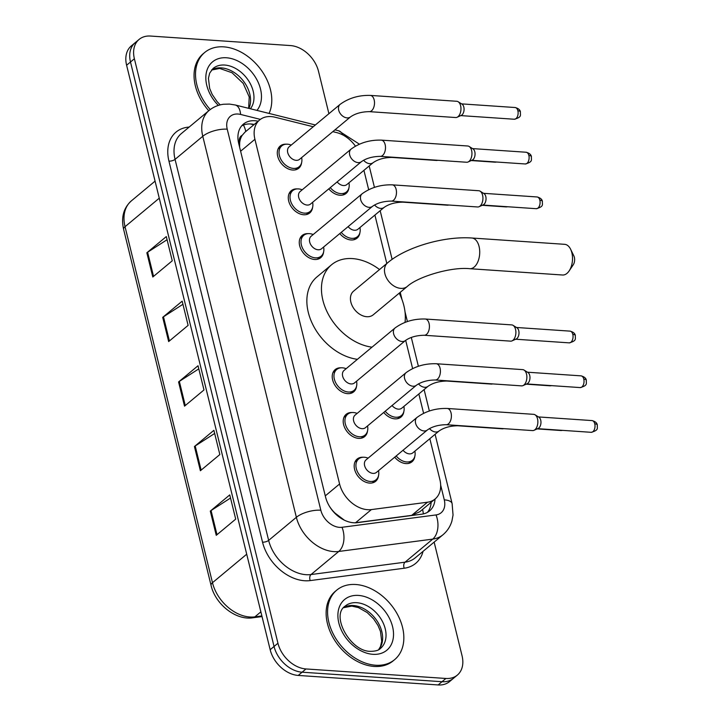 <?xml version="1.0" encoding="UTF-8"?>
<svg xmlns="http://www.w3.org/2000/svg" width="721" height="721" viewBox="0 0 721 721"><rect width="100%" height="100%" fill="white"/><g stroke="black" fill="none" stroke-linecap="round" stroke-linejoin="round"><path stroke-width="1.08" d="M359.914 232.613A14.474 10.337 -129.8 0 1 357.057 238.164A14.474 10.337 -129.8 0 1 350.974 239.958A14.474 10.337 -129.8 0 1 339.78 233.577M403.859 411.502A14.474 10.337 -129.8 0 1 401.002 417.053A14.474 10.337 -129.8 0 1 394.91 418.856A14.474 10.337 -129.8 0 1 383.725 412.466M414.845 456.231A14.474 10.337 -129.8 0 1 411.988 461.782A14.474 10.337 -129.8 0 1 405.896 463.576A14.474 10.337 -129.8 0 1 394.711 457.186M348.928 187.893A14.474 10.337 -129.8 0 1 346.08 193.444A14.474 10.337 -129.8 0 1 339.988 195.238A14.474 10.337 -129.8 0 1 328.794 188.848M367.521 431.023A14.474 10.337 -129.8 0 1 364.664 436.575A14.474 10.337 -129.8 0 1 358.571 438.368A14.474 10.337 -129.8 0 1 345.08 428.499A14.474 10.337 -129.8 0 1 346.143 414.332A14.474 10.337 -129.8 0 1 352.118 412.529M378.507 475.743A14.474 10.337 -129.8 0 1 375.65 481.295A14.474 10.337 -129.8 0 1 369.558 483.088A14.474 10.337 -129.8 0 1 356.066 473.219A14.474 10.337 -129.8 0 1 357.129 459.052A14.474 10.337 -129.8 0 1 363.105 457.249M323.576 252.125A14.474 10.337 -129.8 0 1 320.728 257.685A14.474 10.337 -129.8 0 1 314.635 259.479A14.474 10.337 -129.8 0 1 301.135 249.601A14.474 10.337 -129.8 0 1 302.198 235.443A14.474 10.337 -129.8 0 1 308.182 233.64M356.535 386.294A14.474 10.337 -129.8 0 1 353.678 391.854A14.474 10.337 -129.8 0 1 347.594 393.648A14.474 10.337 -129.8 0 1 334.093 383.77A14.474 10.337 -129.8 0 1 335.157 369.612A14.474 10.337 -129.8 0 1 341.132 367.809M312.59 207.405A14.474 10.337 -129.8 0 1 309.742 212.956A14.474 10.337 -129.8 0 1 303.649 214.75A14.474 10.337 -129.8 0 1 290.157 204.881A14.474 10.337 -129.8 0 1 291.221 190.714A14.474 10.337 -129.8 0 1 297.196 188.911M301.612 162.685A14.474 10.337 -129.8 0 1 298.755 168.236A14.474 10.337 -129.8 0 1 292.663 170.03A14.474 10.337 -129.8 0 1 279.171 160.161A14.474 10.337 -129.8 0 1 280.235 145.993A14.474 10.337 -129.8 0 1 286.21 144.191M313.238 126.752L274.989 117.208A27.137 19.386 50.2 0 0 271.06 116.586A27.137 19.386 50.2 0 0 259.65 119.947A27.137 19.386 50.2 0 0 254.919 139.297L339.582 483.98A27.137 19.386 50.2 0 0 371.369 509.594L427.49 502.213A27.137 19.386 50.2 0 0 435.16 498.95A27.137 19.386 50.2 0 0 439.891 479.6L429.833 438.683M334.328 512.721A9.049 6.462 50.2 0 0 335.022 513.091L344.314 520.156M259.65 119.947L244.96 132.177L242.229 135.296A9.049 6.462 50.2 0 0 239.561 142.425A27.137 10.698 166.2 0 0 238.462 142.37M239.561 142.425L239.669 142.848A27.137 19.386 -129.8 0 1 242.229 135.296M335.022 513.091A27.137 19.386 -129.8 0 1 329.425 506.268M371.369 509.594L355.561 522.752L411.682 515.371L419.838 511.703L435.16 498.95M239.669 142.848L239.597 147.084M355.426 146.138A27.137 19.386 50.2 0 0 336.707 132.601L332.814 131.637M423.597 413.295L418.847 393.954M412.619 368.566L405.68 340.321M386.807 263.489L374.911 215.065M368.674 189.677L363.925 170.336M258.127 121.218A27.137 19.386 50.2 0 0 254.855 120.74A27.137 19.386 50.2 0 0 243.437 124.102A27.137 19.386 50.2 0 0 238.705 143.461L325.559 497.039A27.137 19.386 50.2 0 0 357.346 522.653L421.884 514.163A27.137 19.386 50.2 0 0 429.554 510.901A27.137 19.386 50.2 0 0 435.033 499.058M241.643 125.905A27.137 19.386 -129.8 0 1 250.962 123.985A27.137 19.386 -129.8 0 1 254.234 124.454M434.141 542.111L462.053 655.759A27.137 19.386 -129.8 0 1 457.33 675.108A27.137 19.386 -129.8 0 1 445.911 678.47L305.983 668.953A27.137 19.386 -129.8 0 1 277.945 643.231L134.385 58.762A27.137 19.386 -129.8 0 1 139.117 39.412A27.137 19.386 -129.8 0 1 150.527 36.05L290.455 45.567A27.137 19.386 -129.8 0 1 318.502 71.289L328.911 113.693M457.33 675.108L449.543 681.588A27.137 19.386 -129.8 0 1 438.134 684.95L298.206 675.433A27.137 19.386 -129.8 0 1 270.168 649.711L126.608 65.241L130.492 62.006A27.137 19.386 -129.8 0 1 135.224 42.656A27.137 19.386 -129.8 0 0 130.492 62.006L274.052 646.476L130.492 62.006L134.385 58.762M298.206 675.433L302.099 672.197A27.137 19.386 -129.8 0 1 274.052 646.476A27.137 19.386 -129.8 0 0 302.099 672.197L442.018 681.715L302.099 672.197L305.983 668.953M453.437 678.344A27.137 19.386 -129.8 0 1 442.018 681.715A27.137 19.386 -129.8 0 0 453.437 678.344M431.14 502.294A27.137 19.386 -129.8 0 1 427.454 512.343M216.246 535.324L235.704 519.12L229.756 494.903L210.298 511.108L216.246 535.324M230.522 498.04L211.064 510.549A7.237 2.857 166.2 0 0 210.298 511.108M200.384 470.741L219.842 454.545L213.894 430.32L194.436 446.524L200.384 470.741M214.66 433.456L195.202 445.966A7.237 2.857 166.2 0 0 194.436 446.524M152.798 276.999L172.256 260.795L166.308 236.578L146.85 252.774L152.798 276.999M167.074 239.714L147.616 252.224A7.237 2.857 166.2 0 0 146.85 252.774M168.66 341.574L188.118 325.378L182.17 301.162L162.712 317.357L168.66 341.574M182.936 304.289L163.478 316.798A7.237 2.857 166.2 0 0 162.712 317.357M184.522 406.157L203.98 389.962L198.032 365.745L178.574 381.941L184.522 406.157M198.798 368.873L179.34 381.382A7.237 2.857 166.2 0 0 178.574 381.941M126.608 65.241A27.137 19.386 -129.8 0 1 131.33 45.892L139.117 39.412M210.253 109.556A45.225 32.31 -129.8 0 1 204.71 52.471A45.225 32.31 -129.8 0 1 223.735 46.856A45.225 32.31 -129.8 0 1 262.147 71.406A45.225 32.31 -129.8 0 1 269.068 113.431M208.766 110.746A45.225 32.31 -129.8 0 1 203.25 53.678L204.71 52.471M570.617 249.259L573.853 255.883A6.336 3.659 93.9 0 1 574.367 257.325A6.336 3.659 93.9 0 1 573.24 264.796L569.139 270.925A15.375 8.886 -86.1 0 0 571.861 252.783A15.375 8.886 -86.1 0 0 570.617 249.259A15.375 8.886 -86.1 0 0 564.642 244.32L471.849 238.011A15.375 8.886 93.9 0 1 479.068 246.465A15.375 8.886 93.9 0 1 469.759 268.699L562.551 275.007A15.375 8.886 -86.1 0 0 569.139 270.925M407.275 286.462A15.375 10.986 50.2 0 1 400.804 288.373A15.375 10.986 50.2 0 1 384.915 273.791A15.375 10.986 50.2 0 1 387.601 262.832L353.551 291.176A15.375 10.986 50.2 0 0 352.425 306.227A15.375 10.986 50.2 0 0 366.764 316.717A15.375 10.986 50.2 0 0 373.235 314.807L407.275 286.462C417.585 276.792 451.058 266.671 469.759 268.699M372 347.171A49.749 35.545 -129.8 0 1 327.289 312.229A49.749 35.545 -129.8 0 1 331.561 264.76A49.749 35.545 -129.8 0 1 352.488 258.596A49.749 35.545 -129.8 0 1 379.525 269.546M357.409 359.319A49.749 35.545 -129.8 0 1 312.698 324.378A49.749 35.545 -129.8 0 1 316.97 276.909L331.561 264.76M399.209 293.177A49.749 35.545 -129.8 0 1 405.004 322.386M375.623 665.231A45.225 32.31 -129.8 0 1 333.444 634.381A45.225 32.31 -129.8 0 1 336.77 590.111A45.225 32.31 -129.8 0 1 355.795 584.506A45.225 32.31 -129.8 0 1 397.974 615.355A45.225 32.31 -129.8 0 1 394.648 659.625A45.225 32.31 -129.8 0 1 375.623 665.231M394.648 659.625L393.188 660.842A45.225 32.31 -129.8 0 1 374.163 666.447A45.225 32.31 -129.8 0 1 331.993 635.589A45.225 32.31 -129.8 0 1 335.31 591.328L336.77 590.111M350.532 116.883L299.566 159.323A8.138 5.813 -129.8 0 1 296.142 160.332A8.138 5.813 -129.8 0 1 288.553 154.772A8.138 5.813 -129.8 0 1 289.148 146.805L340.114 104.365A8.138 5.813 -129.8 0 0 338.825 110.628A8.138 5.813 -129.8 0 0 347.107 117.893A8.138 5.813 -129.8 0 0 350.532 116.883C355.345 113.521 361.582 111.773 369.233 111.647L455.69 117.532A8.138 4.705 93.9 0 0 457.096 117.262A8.138 4.705 93.9 0 0 458.024 116.667A8.138 4.705 93.9 0 0 460.62 105.762A8.138 4.705 93.9 0 0 458.15 101.742A8.138 4.705 93.9 0 0 456.79 101.282L370.333 95.406A8.138 4.705 93.9 0 1 374.154 99.877A8.138 4.705 93.9 0 1 374.262 100.345A8.138 4.705 93.9 0 1 369.233 111.647M301.648 157.584L301.757 158.26A13.564 9.697 -129.8 0 1 299.152 166.731A13.564 9.697 -129.8 0 1 293.438 168.417A13.564 9.697 -129.8 0 1 280.784 159.161A13.564 9.697 -129.8 0 1 281.785 145.876A13.564 9.697 -129.8 0 1 287.49 144.191A13.564 9.697 -129.8 0 1 290.59 144.849L291.23 145.074M458.15 101.742L462.044 104.166A5.876 3.398 93.9 0 1 463.819 107.078A5.876 3.398 93.9 0 1 461.945 114.954A5.876 3.398 93.9 0 1 461.278 115.378L457.096 117.262M361.518 161.603L310.553 204.043A8.138 5.813 -129.8 0 1 307.128 205.052A8.138 5.813 -129.8 0 1 299.53 199.501A8.138 5.813 -129.8 0 1 300.134 191.534L351.1 149.094A8.138 5.813 -129.8 0 0 349.811 155.348A8.138 5.813 -129.8 0 0 358.094 162.613A8.138 5.813 -129.8 0 0 361.518 161.603C366.331 158.241 372.568 156.502 380.21 156.367L466.676 162.252A8.138 4.705 93.9 0 0 468.082 161.982A8.138 4.705 93.9 0 0 469.01 161.396A8.138 4.705 93.9 0 0 471.606 150.482A8.138 4.705 93.9 0 0 469.137 146.462A8.138 4.705 93.9 0 0 467.776 146.002L381.319 140.126A8.138 4.705 93.9 0 1 385.14 144.606A8.138 4.705 93.9 0 1 385.248 145.065A8.138 4.705 93.9 0 1 380.21 156.367M312.635 202.313L312.743 202.98A13.564 9.697 -129.8 0 1 310.129 211.451A13.564 9.697 -129.8 0 1 304.424 213.137A13.564 9.697 -129.8 0 1 291.771 203.881A13.564 9.697 -129.8 0 1 292.771 190.596A13.564 9.697 -129.8 0 1 298.476 188.92A13.564 9.697 -129.8 0 1 301.576 189.569L302.216 189.794M469.137 146.462L473.03 148.896A5.876 3.398 93.9 0 1 474.806 151.798A5.876 3.398 93.9 0 1 472.931 159.674A5.876 3.398 93.9 0 1 472.264 160.098L468.082 161.982M372.505 206.323L321.539 248.763A8.138 5.813 -129.8 0 1 318.114 249.772A8.138 5.813 -129.8 0 1 310.517 244.221A8.138 5.813 -129.8 0 1 311.121 236.254L362.086 193.814A8.138 5.813 -129.8 0 0 360.788 200.077A8.138 5.813 -129.8 0 0 369.08 207.333A8.138 5.813 -129.8 0 0 372.505 206.323C377.317 202.971 383.554 201.222 391.197 201.096L477.653 206.972A8.138 4.705 93.9 0 0 479.068 206.711A8.138 4.705 93.9 0 0 479.997 206.116A8.138 4.705 93.9 0 0 482.583 195.211A8.138 4.705 93.9 0 0 480.123 191.182A8.138 4.705 93.9 0 0 478.762 190.732L392.305 184.846A8.138 4.705 93.9 0 1 396.126 189.326A8.138 4.705 93.9 0 1 396.235 189.794A8.138 4.705 93.9 0 1 391.197 201.096M323.621 247.033L323.72 247.7A13.564 9.697 -129.8 0 1 321.115 256.18A13.564 9.697 -129.8 0 1 315.41 257.857A13.564 9.697 -129.8 0 1 302.757 248.601A13.564 9.697 -129.8 0 1 303.757 235.325A13.564 9.697 -129.8 0 1 309.462 233.64A13.564 9.697 -129.8 0 1 312.563 234.298L313.202 234.523M480.123 191.182L484.007 193.616A5.876 3.398 93.9 0 1 485.792 196.518A5.876 3.398 93.9 0 1 483.917 204.404A5.876 3.398 93.9 0 1 483.25 204.827L479.068 206.711M405.463 340.492L354.489 382.932A8.138 5.813 -129.8 0 1 351.064 383.942A8.138 5.813 -129.8 0 1 343.475 378.39A8.138 5.813 -129.8 0 1 344.07 370.423L395.045 327.983A8.138 5.813 -129.8 0 0 393.747 334.247A8.138 5.813 -129.8 0 0 402.039 341.502A8.138 5.813 -129.8 0 0 405.463 340.492C410.276 337.14 416.504 335.391 424.155 335.265L510.612 341.141A8.138 4.705 93.9 0 0 512.027 340.88A8.138 4.705 93.9 0 0 512.946 340.285A8.138 4.705 93.9 0 0 515.542 329.38A8.138 4.705 93.9 0 0 513.082 325.351A8.138 4.705 93.9 0 0 511.721 324.901L425.255 319.015A8.138 4.705 93.9 0 1 429.085 323.495A8.138 4.705 93.9 0 1 429.184 323.963A8.138 4.705 93.9 0 1 424.155 335.265M356.571 381.202L356.679 381.869A13.564 9.697 -129.8 0 1 354.074 390.349A13.564 9.697 -129.8 0 1 348.369 392.026A13.564 9.697 -129.8 0 1 335.716 382.77A13.564 9.697 -129.8 0 1 336.707 369.494A13.564 9.697 -129.8 0 1 342.412 367.809A13.564 9.697 -129.8 0 1 345.512 368.467L346.152 368.692M513.082 325.351L516.966 327.785A5.876 3.398 93.9 0 1 518.741 330.687A5.876 3.398 93.9 0 1 516.876 338.573A5.876 3.398 93.9 0 1 516.2 338.996L512.027 340.88M416.441 385.221L365.475 427.661A8.138 5.813 -129.8 0 1 362.05 428.671A8.138 5.813 -129.8 0 1 354.462 423.119A8.138 5.813 -129.8 0 1 355.056 415.143L406.022 372.703A8.138 5.813 -129.8 0 0 404.733 378.967A8.138 5.813 -129.8 0 0 413.016 386.231A8.138 5.813 -129.8 0 0 416.441 385.221C421.262 381.86 427.49 380.111 435.142 379.985L521.598 385.87A8.138 4.705 93.9 0 0 523.004 385.6A8.138 4.705 93.9 0 0 523.933 385.005A8.138 4.705 93.9 0 0 526.528 374.1A8.138 4.705 93.9 0 0 524.068 370.08A8.138 4.705 93.9 0 0 522.707 369.621L436.241 363.745A8.138 4.705 93.9 0 1 440.071 368.215A8.138 4.705 93.9 0 1 440.171 368.683A8.138 4.705 93.9 0 1 435.142 379.985M367.557 425.922L367.665 426.598A13.564 9.697 -129.8 0 1 365.06 435.069A13.564 9.697 -129.8 0 1 359.346 436.755A13.564 9.697 -129.8 0 1 346.693 427.499A13.564 9.697 -129.8 0 1 347.693 414.215A13.564 9.697 -129.8 0 1 353.398 412.529A13.564 9.697 -129.8 0 1 356.498 413.187L357.138 413.412M524.068 370.08L527.952 372.505A5.876 3.398 93.9 0 1 529.728 375.416A5.876 3.398 93.9 0 1 527.862 383.293A5.876 3.398 93.9 0 1 527.186 383.716L523.004 385.6M427.427 429.941L376.461 472.381A8.138 5.813 -129.8 0 1 373.036 473.391A8.138 5.813 -129.8 0 1 365.448 467.839A8.138 5.813 -129.8 0 1 366.043 459.872L417.008 417.432A8.138 5.813 -129.8 0 0 415.72 423.687A8.138 5.813 -129.8 0 0 424.002 430.951A8.138 5.813 -129.8 0 0 427.427 429.941C432.249 426.58 438.476 424.84 446.128 424.705L532.585 430.59A8.138 4.705 93.9 0 0 533.991 430.32A8.138 4.705 93.9 0 0 534.919 429.734A8.138 4.705 93.9 0 0 537.515 418.82A8.138 4.705 93.9 0 0 535.045 414.8A8.138 4.705 93.9 0 0 533.684 414.341L447.227 408.465A8.138 4.705 93.9 0 1 451.058 412.944A8.138 4.705 93.9 0 1 451.157 413.403A8.138 4.705 93.9 0 1 446.128 424.705M378.543 470.651L378.651 471.318A13.564 9.697 -129.8 0 1 376.047 479.789A13.564 9.697 -129.8 0 1 370.333 481.475A13.564 9.697 -129.8 0 1 357.679 472.219A13.564 9.697 -129.8 0 1 358.679 458.935A13.564 9.697 -129.8 0 1 364.384 457.258A13.564 9.697 -129.8 0 1 367.485 457.907L368.125 458.132M535.045 414.8L538.938 417.234A5.876 3.398 93.9 0 1 540.714 420.136A5.876 3.398 93.9 0 1 538.839 428.013A5.876 3.398 93.9 0 1 538.172 428.436L533.991 430.32M393.053 157.241A8.138 4.705 93.9 0 1 391.845 157.43C384.194 157.557 377.966 159.296 373.154 162.658L346.891 184.531A8.138 5.813 -129.8 0 1 343.466 185.54A8.138 5.813 -129.8 0 1 337.14 181.908M437.674 160.278A8.138 4.705 93.9 0 1 436.475 160.459L391.845 157.43M348.973 182.792L349.072 183.467A13.564 9.697 -129.8 0 1 346.468 191.939A13.564 9.697 -129.8 0 1 340.763 193.616A13.564 9.697 -129.8 0 1 330.263 187.622M404.03 201.97A8.138 4.705 93.9 0 1 402.832 202.15C395.18 202.277 388.952 204.025 384.14 207.378L357.877 229.251A8.138 5.813 -129.8 0 1 354.453 230.26A8.138 5.813 -129.8 0 1 348.126 226.628M448.66 204.998A8.138 4.705 93.9 0 1 447.462 205.188L402.832 202.15M359.959 227.512L360.058 228.187A13.564 9.697 -129.8 0 1 357.454 236.659A13.564 9.697 -129.8 0 1 351.749 238.345A13.564 9.697 -129.8 0 1 341.249 232.351M447.975 380.859A8.138 4.705 93.9 0 1 446.768 381.039C439.125 381.175 432.888 382.914 428.076 386.276L401.813 408.14A8.138 5.813 -129.8 0 1 398.389 409.149A8.138 5.813 -129.8 0 1 392.062 405.517M492.605 383.896A8.138 4.705 93.9 0 1 491.398 384.077L446.768 381.039M403.895 406.41L404.003 407.077A13.564 9.697 -129.8 0 1 401.399 415.548A13.564 9.697 -129.8 0 1 395.685 417.234A13.564 9.697 -129.8 0 1 385.194 411.24M458.962 425.579A8.138 4.705 93.9 0 1 457.754 425.769C450.111 425.895 443.875 427.634 439.062 430.996L412.8 452.869A8.138 5.813 -129.8 0 1 409.375 453.879A8.138 5.813 -129.8 0 1 403.048 450.246M503.591 428.616A8.138 4.705 93.9 0 1 502.384 428.797L457.754 425.769M414.881 451.13L414.99 451.806A13.564 9.697 -129.8 0 1 412.385 460.277A13.564 9.697 -129.8 0 1 406.671 461.954A13.564 9.697 -129.8 0 1 396.18 455.96M245.753 131.519A27.137 13.591 -76 0 0 243.392 125.066M423.335 513.902A27.137 17.304 -97.5 0 0 422.596 509.414M240.616 151.212L254.919 139.297M411.682 515.371L427.49 502.213M325.27 495.886L339.582 483.98M260.371 119.38L240.616 114.45A18.088 12.924 50.2 0 0 238.002 114.035A18.088 12.924 50.2 0 0 227.232 129.176L320.827 510.216A18.088 12.924 50.2 0 0 339.519 527.357A18.088 12.924 50.2 0 0 342.015 527.285L436.016 514.929A18.088 12.924 50.2 0 0 444.28 499.851L440.666 485.107M436.016 514.929A18.088 11.536 -97.5 0 1 432.753 539.101L338.753 551.466A36.185 25.848 -129.8 0 1 333.76 551.601A36.185 25.848 -129.8 0 1 296.367 517.308L202.781 136.278A36.185 25.848 -129.8 0 1 209.081 110.475L181.368 133.556A36.185 25.848 50.2 0 0 175.059 159.359L268.645 540.389A36.185 25.848 50.2 0 0 306.037 574.691A36.185 25.848 50.2 0 0 311.03 574.547L405.031 562.182A36.185 25.848 50.2 0 0 415.26 557.838L442.982 534.757A36.185 25.848 -129.8 0 1 432.753 539.101L405.031 562.182A4.524 2.884 82.5 0 0 404.22 568.229L310.219 580.585A40.7 29.083 -129.8 0 1 262.534 542.165L168.948 161.134A4.524 1.784 166.2 0 0 175.059 159.359L202.781 136.278A18.088 7.129 -13.8 0 1 227.232 129.176M310.219 580.585A4.524 2.884 82.5 0 1 311.03 574.547L338.753 551.466A18.088 11.536 -97.5 0 0 342.015 527.285M168.948 161.134A40.7 29.083 -129.8 0 1 189.172 127.058M423.065 551.34A40.7 29.083 -129.8 0 1 404.22 568.229M277.945 643.231L270.168 649.711M445.911 678.47L438.134 684.95M320.827 510.216A18.088 7.129 -13.8 0 0 296.367 517.308L268.645 540.389A4.524 1.784 166.2 0 1 262.534 542.165M444.28 499.851A18.088 7.129 -13.8 0 1 452.121 503.637L435.096 434.303M342.772 134.926A18.088 9.058 -76 0 0 338.636 130.789L334.941 129.861M240.616 114.45A18.088 9.058 -76 0 0 235.271 104.996L315.365 124.976M262.02 616.572L252.81 617.789A9.049 5.768 -97.5 0 0 254.864 616.861L261.867 615.932M252.81 617.789C235.794 620.538 215.264 604.171 211.064 585.362A9.049 3.569 -13.8 0 1 212.479 582.703A36.185 25.848 50.2 0 0 254.864 616.861L260.867 611.859M159.26 198.194L125.039 226.7A9.049 3.569 166.2 0 0 123.615 229.359C120.975 217.445 123.543 207.963 131.339 200.898A36.185 25.848 50.2 0 0 125.039 226.7L212.479 582.703L246.708 554.206M185.27 405.535L179.34 381.382M169.408 340.952L163.478 316.798M153.546 276.368L147.616 252.224M201.132 470.119L195.202 445.966M216.994 534.703L211.064 510.549M220.193 104.878L217.066 101.598L212.154 94.37L209.658 88.395L208.423 78.274L209.694 73.091L213.092 68.468A27.569 19.701 -129.8 0 1 224.691 65.043A27.569 19.701 -129.8 0 1 249.439 82.122A27.569 19.701 -129.8 0 1 250.394 108.772M218.355 105.401A32.995 23.577 -129.8 0 1 206.179 73.479A32.995 23.577 -129.8 0 1 226.421 57.77A32.995 23.577 -129.8 0 1 256.171 78.436A32.995 23.577 -129.8 0 1 256.937 110.403M211.604 69.955A27.569 19.701 -129.8 0 1 221.284 67.882A27.569 19.701 -129.8 0 1 244.68 82.816A27.569 19.701 -129.8 0 1 248.943 108.411M345.152 606.109A27.569 19.701 -129.8 0 1 356.751 602.693A27.569 19.701 -129.8 0 1 382.454 621.502A27.569 19.701 -129.8 0 1 380.436 648.485C378.759 650.351 375.407 651.297 370.396 651.333C350.496 651.622 330.479 615.509 345.152 606.109M372.946 654.317A32.995 23.577 -129.8 0 1 338.843 623.043A32.995 23.577 -129.8 0 1 358.472 595.42A32.995 23.577 -129.8 0 1 392.575 626.693A32.995 23.577 -129.8 0 1 372.946 654.317M343.656 607.605A27.569 19.701 -129.8 0 1 353.344 605.523A27.569 19.701 -129.8 0 1 378.282 622.926A27.569 19.701 -129.8 0 1 378.696 649.684M514.316 119.244C522.355 117.018 520.066 115.081 520.427 111.98C520.174 109.889 518.399 108.402 515.109 107.519A5.876 3.398 93.9 0 1 517.876 110.746A5.876 3.398 93.9 0 1 514.316 119.244L460.773 115.603M520.427 111.98A5.876 2.316 166.2 0 0 517.876 110.746M525.303 163.973C533.342 161.747 531.053 159.81 531.413 156.7C531.161 154.609 529.385 153.122 526.096 152.239A5.876 3.398 93.9 0 1 528.863 155.475A5.876 3.398 93.9 0 1 525.303 163.973L471.759 160.332M531.413 156.7A5.876 2.316 166.2 0 0 528.863 155.475M536.289 208.693C544.328 206.467 542.039 204.53 542.39 201.429C542.138 199.338 540.371 197.842 537.082 196.959A5.876 3.398 93.9 0 1 539.849 200.195A5.876 3.398 93.9 0 1 536.289 208.693L482.746 205.052M542.39 201.429A5.876 2.316 166.2 0 0 539.849 200.195M569.239 342.863C577.278 340.636 574.988 338.699 575.349 335.598C575.097 333.508 573.33 332.011 570.041 331.128A5.876 3.398 93.9 0 1 572.798 334.364A5.876 3.398 93.9 0 1 569.239 342.863L515.695 339.221M575.349 335.598A5.876 2.316 166.2 0 0 572.798 334.364M580.225 387.583C588.264 385.356 585.975 383.419 586.335 380.318C586.083 378.228 584.307 376.741 581.027 375.857A5.876 3.398 93.9 0 1 583.785 379.093A5.876 3.398 93.9 0 1 580.225 387.583L526.681 383.942M586.335 380.318A5.876 2.316 166.2 0 0 583.785 379.093M591.211 432.312C599.25 430.086 596.961 428.148 597.321 425.039C597.069 422.948 595.294 421.461 592.004 420.577A5.876 3.398 93.9 0 1 594.771 423.813A5.876 3.398 93.9 0 1 591.211 432.312L537.668 428.671M597.321 425.039A5.876 2.316 166.2 0 0 594.771 423.813M373.154 162.658A8.138 5.813 -129.8 0 1 369.729 163.667A8.138 5.813 -129.8 0 1 363.573 160.242M496.12 161.991A5.876 3.398 93.9 0 1 495.102 162.18L471.246 160.558M384.14 207.378A8.138 5.813 -129.8 0 1 380.715 208.387A8.138 5.813 -129.8 0 1 374.55 204.962M507.106 206.711A5.876 3.398 93.9 0 1 506.088 206.909L482.232 205.287M428.076 386.276A8.138 5.813 -129.8 0 1 424.651 387.285A8.138 5.813 -129.8 0 1 418.495 383.851M551.051 385.6A5.876 3.398 93.9 0 1 550.024 385.798L526.168 384.176M439.062 430.996A8.138 5.813 -129.8 0 1 435.637 432.005A8.138 5.813 -129.8 0 1 429.482 428.58M562.038 430.329A5.876 3.398 93.9 0 1 561.01 430.518L537.154 428.896M253.846 124.778L250.547 123.958M235.271 104.996L229.503 104.085L223.483 104.257C218.066 104.978 213.263 107.041 209.081 110.475M442.982 534.757C447.308 531.089 450.292 526.51 451.923 521.004L453.04 515.046L452.121 503.637M429.365 410.979L424.11 389.574M418.378 366.259L411.294 337.419M407.401 321.539L405.013 311.823M402.012 299.621L400.227 292.338M392.125 259.371L380.165 210.685M374.442 187.37L369.188 165.965M359.409 144.173L338.636 130.789M211.064 585.362L123.615 229.359M131.339 200.898L155.069 181.133M248.655 108.339L249.223 96.974L243.22 83.411L232 72.731L219.725 68.45L211.523 70.045M387.601 262.832C406.464 246.825 444.379 236.001 471.849 238.011M378.597 649.738L380.463 646.602L381.715 641.302L380.481 631.452L378.002 625.495L373.622 618.861L367.16 612.535L358.409 607.587L351.785 606.1L343.584 607.695M370.333 95.406C358.833 95.091 348.757 98.074 340.114 104.365M281.785 145.876L278.045 148.986M299.152 166.731L295.412 169.841M515.109 107.519L461.566 103.878M381.319 140.126C369.819 139.811 359.743 142.794 351.1 149.094M292.771 190.596L289.031 193.715M310.129 211.451L306.398 214.57M526.096 152.239L472.552 148.598M392.305 184.846C380.796 184.531 370.729 187.523 362.086 193.814M303.757 235.325L300.017 238.435M321.115 256.18L317.384 259.29M537.082 196.959L483.539 193.318M425.255 319.015C413.755 318.7 403.679 321.692 395.045 327.983M336.707 369.494L332.967 372.604M354.074 390.349L350.334 393.459M570.041 331.128L516.497 327.487M436.241 363.745C424.741 363.429 414.665 366.412 406.022 372.703M347.693 414.215L343.953 417.333M365.06 435.069L361.32 438.179M581.027 375.857L527.484 372.216M447.227 408.465C435.727 408.149 425.651 411.132 417.008 417.432M358.679 458.935L354.939 462.053M376.047 479.789L372.306 482.908M592.004 420.577L538.461 416.936M346.468 191.939L342.736 195.049M495.102 162.18L496.859 162.036M357.454 236.659L353.714 239.769M506.088 206.909L507.845 206.756M401.399 415.548L397.659 418.667M550.024 385.798L551.781 385.654M412.385 460.277L408.645 463.387M561.01 430.518L562.768 430.374"/></g></svg>
